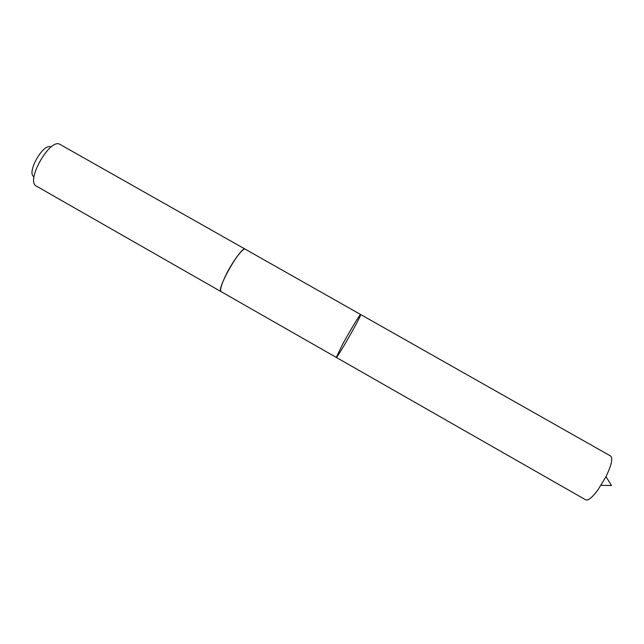 <?xml version="1.0" encoding="UTF-8"?>
<svg xmlns="http://www.w3.org/2000/svg" width="644" height="644" viewBox="0 0 644 644"><rect width="100%" height="100%" fill="white"/><g stroke="black" fill="none" stroke-linecap="round" stroke-linejoin="round"><path stroke-width="0.97" d="M342.479 344.564L336.257 357.404C336.965 358.853 362.25 314.385 360.64 314.522C360.39 313.515 349.909 330.815 342.479 344.564L336.257 357.404L585.758 499.873C588.173 500.799 592.206 497.522 597.857 490.028L605.988 476.665C611.478 465.218 613.04 458.351 610.673 456.049L360.64 314.522C360.39 313.515 349.909 330.815 342.479 344.564M336.257 357.404L221.158 291.676C219.821 290.476 221.013 285.751 224.748 277.508C231.18 263.38 243.086 247.119 245.292 249.228L245.348 249.252M221.206 291.708L221.15 291.684C215.668 290.219 241.234 245.259 245.292 249.22L360.64 314.522M221.15 291.684L35.798 185.778C26.299 179.797 49.491 139.007 59.49 144.111L245.292 249.22M33.577 176.528C26.839 172.085 43.14 143.411 50.401 146.929M336.24 357.396L585.847 499.921M601.077 485.31L611.534 485.536L605.988 476.665"/></g></svg>
